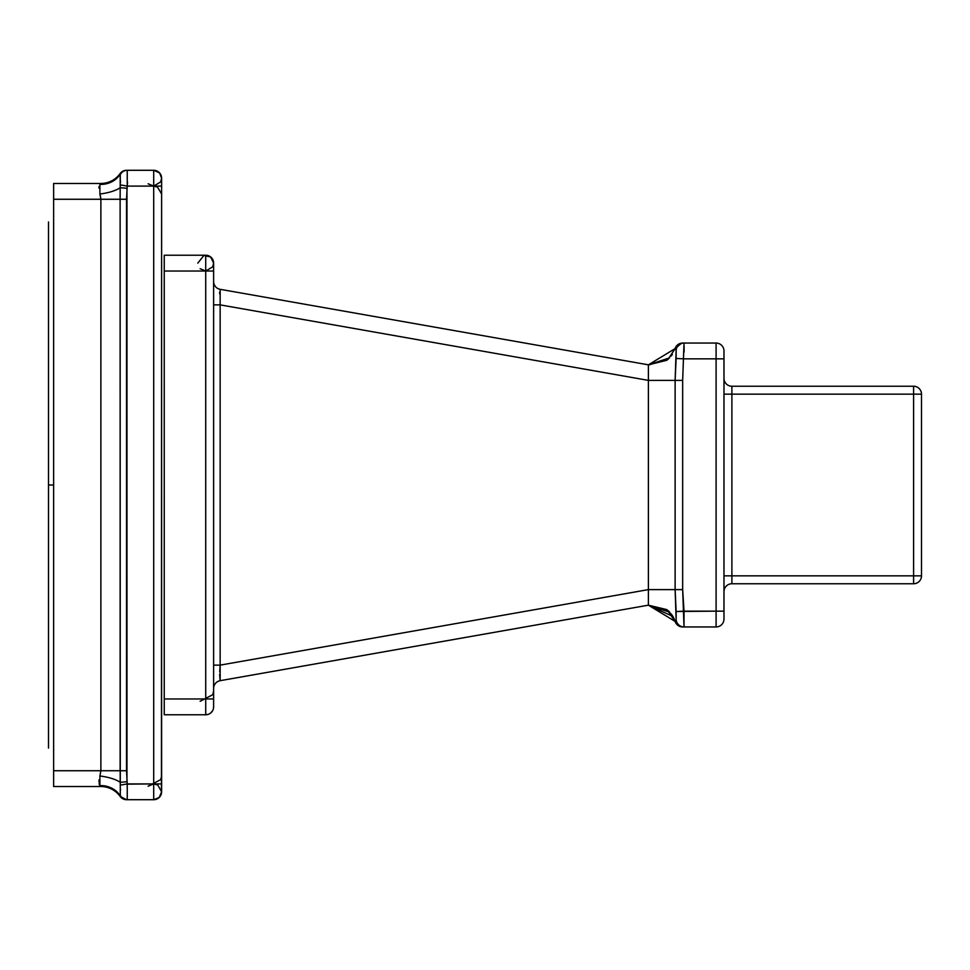 <?xml version="1.0" encoding="UTF-8"?>
<svg xmlns="http://www.w3.org/2000/svg" width="970" height="970" viewBox="0 0 970 970"><rect width="100%" height="100%" fill="white"/><g stroke="black" fill="none" stroke-linecap="round" stroke-linejoin="round"><path stroke-width="1.45" d="M161.481 176.807L161.614 178.201A7.905 7.905 0 0 0 153.709 170.296A7.905 7.905 0 0 1 161.614 178.201L161.614 186.094L153.709 186.094L157.492 187.064L161.614 194L161.614 178.201L161.444 793.424A7.905 7.905 0 0 1 160.583 795.703A7.905 7.905 0 0 0 161.444 793.424A7.905 7.905 0 0 1 160.583 795.703A7.905 7.905 0 0 0 161.444 793.424L161.614 791.799A7.905 7.905 0 0 1 153.709 799.704L126.536 799.704A7.905 7.905 90 0 1 124.111 799.316A7.905 7.905 90 0 0 126.536 799.704A7.905 7.905 0 0 1 120.122 796.406L120.195 795.849A7.905 7.881 -90 0 0 126.961 799.704L126.536 799.704A7.905 7.905 0 0 1 120.122 796.406L120.195 795.849A7.905 7.881 -90 0 0 126.961 799.704L127.24 799.704A7.905 7.784 -90 0 1 120.28 795.315L120.28 785.13L120.28 795.315A7.905 7.784 -90 0 0 127.24 799.704L127.24 783.905L127.24 799.704L153.891 799.704L159.25 797.437L161.614 791.799A7.905 7.905 0 0 1 153.709 799.704L157.164 798.904M158.801 797.837A7.905 7.905 0 0 1 156.716 799.11A7.905 7.905 0 0 0 158.801 797.837A7.905 7.905 0 0 1 156.716 799.11A7.905 7.905 0 0 0 158.801 797.837M161.226 175.776A7.905 7.905 0 0 1 161.529 177.061A7.905 7.905 0 0 0 161.226 175.776A7.905 7.905 0 0 1 161.529 177.061A7.905 7.905 0 0 0 161.226 175.776A7.905 7.905 0 0 1 161.529 177.061A7.905 7.905 0 0 0 161.226 175.776L160.935 175.012A7.905 7.905 0 0 0 160.305 173.848A7.905 7.905 0 0 1 160.62 174.382A7.905 7.905 0 0 0 160.305 173.848A7.905 7.905 0 0 1 160.62 174.382A7.905 7.905 0 0 0 160.305 173.848A7.905 7.905 0 0 1 160.935 175.012M120.159 779.298L120.28 785.13L120.159 779.298M161.614 186.094L161.614 783.905L161.614 186.094L153.709 186.094L160.693 181.899L161.614 178.201L159.613 172.951L153.709 170.296L153.709 186.094L127.24 186.094L126.536 199.262L120.122 199.262L120.195 782.281A23.704 7.845 -172.5 0 0 99.898 776L99.898 785.627L100.88 786.537L53.641 786.537L53.641 183.463L53.641 786.537L100.856 786.524A23.704 23.704 0 0 1 120.122 796.406L126.536 799.704M53.641 234.643L53.641 209.217L53.641 234.643M153.709 170.296L153.709 186.094L127.24 186.094L127.24 170.296L153.709 170.296L127.24 170.296A7.905 7.784 90 0 0 120.28 174.685L120.122 173.594A23.704 23.704 0 0 1 100.953 183.463L100.953 183.463A23.704 23.704 0 0 1 100.88 183.463A23.704 23.704 -153.6 0 0 120.122 173.594A23.704 23.704 0 0 1 100.88 183.463A23.704 23.704 -153.6 0 0 120.122 173.594L120.195 174.151A7.905 7.881 90 0 1 126.961 170.296L126.536 170.296A7.905 7.905 90 0 0 120.122 173.594A7.905 7.905 90 0 1 126.536 170.296L126.961 170.296A7.905 7.881 90 0 0 120.195 174.151A23.704 22.177 -159.6 0 1 99.898 184.373A23.704 22.177 -159.6 0 0 120.195 174.151L120.195 187.719A23.704 7.845 172.5 0 1 99.898 194A23.704 7.845 172.5 0 0 120.195 187.719L126.961 188.253L126.961 781.747L120.195 782.281A23.704 7.845 -172.5 0 0 99.898 776L100.88 770.738L53.641 770.738L100.88 770.738L100.88 199.262L53.641 199.262L100.88 199.262L99.898 194L99.898 184.373L100.88 183.463L53.641 183.463L100.88 183.463L99.898 184.373L99.898 194L100.88 199.262L100.88 770.738L99.898 776L99.898 785.627L100.88 786.537A23.704 23.704 0 0 1 120.122 796.406M98.952 188.095L99.061 186.458L98.952 188.095M100.868 199.202L100.431 195.819L100.868 199.202M99.474 785.021L99.061 783.542L99.474 785.021M98.952 781.905L99.073 779.783L98.952 781.905M148.119 183.791L153.709 186.094L153.709 799.704A7.905 7.905 0 0 0 161.614 791.799A7.905 7.905 0 0 1 153.709 799.704L153.709 783.905L127.24 783.905L120.28 785.13L120.122 199.262L120.122 770.738L120.122 199.262L100.88 199.262L120.122 199.262L120.195 187.719L120.122 199.262L126.536 199.262L126.536 770.738L100.88 770.738L126.536 770.738L127.24 783.905L126.961 781.747L127.24 783.905L125.688 784.172L153.709 783.905L157.77 785.033L161.614 791.799L161.614 783.905L153.709 783.905L161.614 783.905M99.898 785.627A23.704 22.177 159.6 0 1 120.195 795.849A23.704 22.177 159.6 0 0 99.898 785.627M153.709 186.094L153.709 783.905L148.119 786.209L160.729 779.613L161.614 776M127.24 186.094L127.531 182.202L127.24 186.094L120.28 184.87L125.688 185.828L120.28 184.87L120.219 185.803L120.28 174.685A7.905 7.784 90 0 1 127.24 170.296L127.24 186.094M120.438 182.493L120.51 180.796L120.438 182.493M126.961 188.253L127.022 187.586L126.961 188.253L120.195 187.719L126.961 188.253M120.535 789.956L120.51 789.204L120.535 789.956M120.122 198.826L120.122 196.825L120.122 198.826M120.159 190.69L120.195 187.756L120.159 190.69M48.5 221.924L48.5 485L53.641 485L48.5 485L48.5 748.076M53.641 735.357L53.641 760.783M667.02 360.222L648.396 364.829L220.154 289.315L648.396 364.829L220.154 289.315L648.396 364.829L220.154 289.315L648.396 364.829L220.154 289.315L220.154 304.871L213.618 304.871L213.618 281.53A7.905 7.905 0 0 0 213.618 281.542A7.905 7.905 180 0 0 220.154 289.315L648.396 364.829L669.688 357.809M220.154 289.315L220.154 680.685L648.396 605.171L669.688 612.179L668.172 610.724L648.396 605.171L672.901 616.435L668.075 610.639L648.396 605.171L675.12 621.406A7.905 7.905 90 0 0 682.662 626.947L684.008 626.947A7.905 7.893 90 0 0 684.02 626.947L682.662 589.614L682.662 380.385L684.02 343.053L682.662 343.053L684.02 343.053A7.905 7.893 -90 0 1 684.02 343.053L683.995 343.053M213.618 668.354L213.618 304.871L220.154 304.871L220.154 680.685L648.396 605.171L667.19 609.912L675.12 621.406L676.138 619.551L675.12 589.614L675.12 380.385L675.12 589.614L675.12 380.385L675.12 589.614L682.662 589.614L682.662 380.385L684.02 343.053L682.662 343.053A7.905 7.905 0 0 0 682.589 343.053M683.122 599.642L682.88 596.332L683.122 599.642M671.252 355.99L672.355 354.438M673.471 617.441L675.096 621.309L673.471 617.441A23.704 23.704 0 0 0 672.913 616.447A23.704 23.704 0 0 1 673.483 617.478M213.618 665.129L220.154 665.129L219.717 671.943L220.154 665.129L213.618 665.129L213.618 688.47A7.905 7.905 0 0 1 220.154 680.685L648.396 605.171L666.79 609.596M220.141 680.685L219.632 674.453L220.141 680.685L648.396 605.171L648.396 589.614L675.12 589.614L648.396 589.614L648.396 364.829L675.12 348.594L648.396 364.829L648.396 380.385L220.154 304.871L648.396 380.385L220.154 304.871L648.396 380.385L648.396 589.614L220.154 665.129L648.396 589.614L648.396 605.171L220.154 680.685L648.396 605.171L220.154 680.685L648.396 605.171L667.19 609.912M671.24 613.986L672.392 615.611M668.075 359.361L675.12 348.594L676.138 350.449L675.12 380.385L682.662 380.385L648.396 380.385L675.12 380.385L676.138 358.488L676.138 350.449L675.12 348.594L668.075 359.361L648.396 364.829L668.172 359.276L675.12 348.594A7.905 7.905 0 0 1 682.662 343.053L683.935 343.053M921.5 394.147A7.905 7.905 0 0 0 921.112 391.686A7.905 7.905 0 0 1 921.5 394.147L921.5 575.853L913.594 575.853L913.594 583.758A7.905 7.905 0 0 0 921.5 575.853L921.5 394.147L921.5 575.853A7.905 7.905 0 0 1 919.511 581.091A7.905 7.905 0 0 0 921.5 575.853A7.905 7.905 0 0 1 918.845 581.77A7.905 7.905 0 0 0 921.5 575.853L913.594 575.853L913.594 394.147L731.889 394.147L921.5 394.147A7.905 7.905 0 0 0 913.594 386.242L913.594 394.147L921.5 394.147A7.905 7.905 0 0 0 913.594 386.242L913.594 583.758L731.889 583.758A7.905 7.905 0 0 0 723.984 591.651A7.905 7.905 0 0 1 731.889 583.758A7.905 7.905 0 0 0 723.984 591.651A7.905 7.905 0 0 1 731.889 583.758A7.905 7.905 0 0 0 723.984 591.651A7.905 7.905 0 0 1 731.889 583.758L731.889 575.853L723.984 575.853L723.984 394.147L731.889 394.147L731.889 575.853L723.984 575.853M723.984 394.147L731.889 394.147L731.889 386.242A7.905 7.905 0 0 1 723.984 378.349A7.905 7.905 0 0 0 731.889 386.242A7.905 7.905 0 0 1 723.984 378.349A7.905 7.905 0 0 0 731.889 386.242L913.594 386.242L731.889 386.242L731.889 575.853L913.594 575.853L731.889 575.853L731.889 583.758L913.594 583.758A7.905 7.905 0 0 0 921.5 575.853A7.905 7.905 0 0 1 920.845 579.005M913.594 386.242A7.905 7.905 0 0 1 919.511 388.909A7.905 7.905 0 0 0 916.759 386.897A7.905 7.905 0 0 1 919.511 388.909A7.905 7.905 0 0 0 913.594 386.242L731.889 386.242M213.618 278.936L213.618 706.875A7.905 7.905 0 0 1 205.725 714.769L164.245 714.769L164.245 255.231L205.725 255.231L164.245 255.231M213.618 271.03L213.618 698.97L213.618 271.03L205.725 271.03L205.725 255.231L205.725 271.03L212.685 266.847L213.618 263.125A7.905 7.905 0 0 0 205.725 255.231A7.905 7.905 0 0 1 213.618 263.125L213.618 271.03L164.245 271.03L205.725 271.03L205.725 698.97L164.245 698.97L205.725 698.97L205.725 714.769L164.245 714.769M723.984 358.851L723.984 611.149L723.984 358.851L716.09 358.851L716.09 343.053L684.02 343.053L716.09 343.053L716.09 358.851L723.984 358.851L723.984 350.958A7.905 7.905 0 0 0 716.09 343.053A7.905 7.905 0 0 1 723.984 350.958L723.984 619.042A7.905 7.905 0 0 1 716.09 626.947L684.008 626.947L684.02 611.149L683.935 626.947M723.984 611.149L716.09 611.149L716.09 626.947A7.905 7.905 0 0 0 723.984 619.042L723.984 611.149L716.09 611.149L716.09 358.851L684.008 358.851L716.09 358.851L716.09 611.149L684.02 611.149L682.662 589.614L675.12 589.614L676.138 611.512L684.02 611.149L684.008 626.947L682.747 626.947M674.95 620.861A23.704 23.704 0 0 1 675.12 621.406A7.905 7.905 90 0 0 682.662 626.947L716.09 626.947L716.09 611.149L676.138 611.512L676.138 619.551A7.905 7.893 90 0 0 684.008 626.947A7.905 7.893 90 0 1 676.138 619.551L675.12 621.406A23.704 23.704 0 0 0 674.95 620.861M675.12 348.594A7.905 7.905 -90 0 1 681.764 343.101A7.905 7.905 -90 0 0 675.12 348.594L681.631 343.125M213.497 261.73A7.905 7.905 0 0 0 213.036 260.154A7.905 7.905 0 0 1 213.497 261.73M212.624 259.293A7.905 7.905 0 0 0 211.69 257.947A7.905 7.905 0 0 1 212.624 259.293M200.135 268.714L205.725 271.03L205.725 714.769L208.065 714.417M213.618 698.97L205.725 698.97L213.618 698.97L213.618 706.875A7.905 7.905 0 0 1 205.725 714.769M219.608 293.752L219.632 292.188L219.608 293.752M684.105 346.278L684.105 352.061L684.105 346.278M684.02 343.053A7.905 7.893 -90 0 0 676.138 350.449A7.905 7.893 -90 0 1 684.008 343.053L683.717 343.053M676.138 358.488L684.008 358.851L676.138 358.488M919.511 581.091A7.905 7.905 0 0 1 913.594 583.758L731.889 583.758M916.759 583.103A7.905 7.905 0 0 1 913.582 583.758M921.112 391.686A7.905 7.905 0 0 0 919.511 388.909A7.905 7.905 0 0 1 921.112 391.686M157.37 171.205L158.571 171.969M157.164 171.096L156.219 170.708M159.25 797.437L160.062 796.491M160.814 795.267L161.153 794.442M161.505 793.048L161.614 791.799M120.535 796.928L124.111 799.316M158.692 172.066L157.504 171.266M155.867 170.599L154.751 170.368L155.867 170.599M120.535 173.072L124.111 170.684L120.535 173.072M155.151 799.571L156.703 799.11M160.596 795.667L159.007 797.655L160.583 795.703M161.614 178.201L161.469 176.685M668.172 359.276L648.894 364.914M200.135 701.286L212.733 694.702L213.618 691.064M210.405 713.229L212.442 711.022M213.424 708.597L213.618 706.875M682.686 343.053L677.545 344.944M213.618 263.125L210.672 256.977L203.894 255.437L197.819 263.125"/></g></svg>

